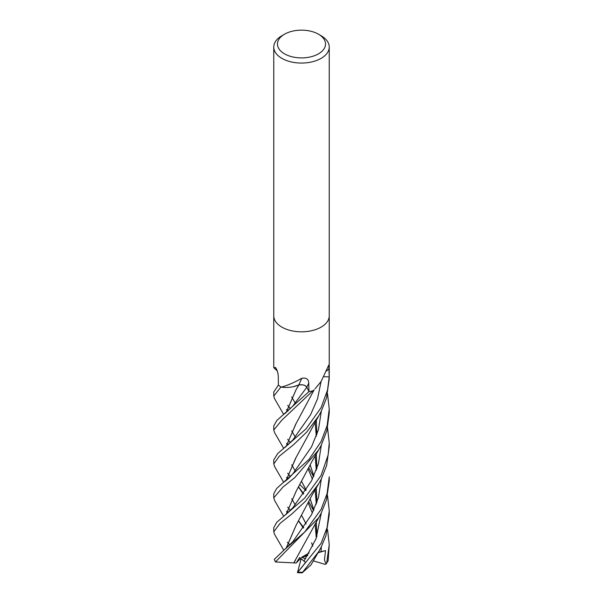 <?xml version="1.0" encoding="UTF-8"?>
<svg xmlns="http://www.w3.org/2000/svg" width="603" height="603" viewBox="0 0 603 603"><rect width="100%" height="100%" fill="white"/><g stroke="black" fill="none" stroke-linecap="round" stroke-linejoin="round"><path stroke-width="0.9" d="M277.267 370.935L273.77 367.732L275.481 367.559M275.744 367.83A469.413 293.714 165.9 0 0 275.239 367.393C276.965 369.255 277.975 372.255 278.277 376.408L278.398 385.061L273.762 392.025L273.762 396.005M281.111 387.058L281.473 387.043C287.322 385.521 294.121 382.588 301.869 378.254C306.279 377.546 308.57 379.159 308.744 383.116L308.962 391.626L306.844 387.247A5.992 3.46 0 0 0 298.771 384.978A21.203 12.241 180 0 1 281.42 387.164A3.754 2.163 0 0 0 281.111 387.058A27.738 16.017 180 0 1 278.398 385.061M313.085 390.752L313.854 390.096A21.203 12.241 180 0 1 313.356 390.616A3.754 2.163 0 0 0 313.085 390.752A27.738 16.017 180 0 1 308.962 391.626L276.86 420.449L273.762 425.937L273.762 430.014L281.948 420.057L312.882 390.804M315.067 388.769L321.113 381.495L328.816 364.958L329.215 376.867L324.158 376.747L327.414 376.83M318.497 34.213L321.113 35.728A27.738 16.017 180 0 1 329.238 47.049A27.738 16.017 180 0 1 321.113 58.37A27.738 16.017 180 0 1 290.887 61.845A27.738 16.017 180 0 1 273.762 47.049A27.738 16.017 180 0 1 281.887 35.728L284.503 34.213A24.037 13.877 180 0 1 318.497 34.213A24.037 13.877 180 0 1 318.497 53.84A24.037 13.877 180 0 1 284.503 53.84A24.037 13.877 180 0 1 284.503 34.213L281.887 35.728M321.113 327.127A27.738 16.017 180 0 0 329.238 315.806A27.738 16.017 180 0 1 321.113 327.127A27.738 16.017 180 0 1 290.887 330.602A27.738 16.017 180 0 1 273.762 315.806L273.762 47.049M329.238 315.897L329.238 376.197A27.738 16.017 180 0 1 329.215 376.867L327.55 389.96L321.113 407.613L306.007 428.891L277.727 453.531L273.762 459.855L273.762 463.933L279.234 456.237L293.48 444.78L306.814 431.982L318.686 415.957L321.113 411.563L326.524 398.04L329.238 378.639M298.771 384.978A469.413 26.479 105.9 0 1 301.869 378.254M300.03 484.804L305.811 490.563M327.557 529.668L329.238 544.652L326.683 562.968L325.997 564.061L324.444 559.953L325.514 550.622L318.286 552.318M326.231 563.835L328.138 560.722L329.238 544.652M300.151 488.897L298.515 487.382M288.181 478.714L286.531 477.38M283.719 482.362L274.606 466.571L273.762 463.933M299.201 521.934L298.515 521.309M288.181 512.633L286.531 511.299M327.557 393.985L329.238 408.977L327.15 425.53L321.113 441.532L309.015 459.403L276.709 488.438L273.762 493.774L273.762 497.731M283.719 516.281L274.606 500.49L273.762 497.852L282.95 487.073L294.799 477.584L318.663 449.913L321.113 445.481L326.871 430.708L329.238 413.055L329.238 408.977M274.614 432.653L273.762 430.014M327.557 495.749L329.238 510.733L327.097 527.497L321.113 543.295L297.483 572.654L305.57 562.403L299.683 557.541L296.224 562.968L293.797 562.916L295.583 560.006M318.678 551.647L311.005 564.89L302.178 572.835L318.678 551.647L321.113 547.245L325.937 535.668L329.238 514.811L329.238 510.733M327.557 427.911L329.238 442.896L328.13 455.001L321.113 475.45L304.719 498.078L276.709 522.349L273.762 527.693L273.762 531.612M283.727 550.2L274.606 534.409L273.762 531.771L280.063 523.381L292.116 513.748L305.487 501.229L318.678 483.802L321.113 479.4L326.638 465.493L329.238 446.484M274.614 398.741L273.762 396.096L280.96 386.96M321.113 509.369L304.651 532.072L284.691 549.461L274.29 559.358L275.428 561.966L318.678 517.721L321.113 513.319L326.509 499.864L329.238 480.893L329.238 476.815L327.097 493.571L321.113 509.369M293.54 386.651L298.907 384.918M298.809 384.993C302.623 384.382 305.291 385.136 306.806 387.254L308.48 390.623M306.151 523.954L301.764 515.686M286.048 480.538L296.126 457.391L318.686 415.957M306.128 523.992L301.749 515.701M295.221 504.801L291.724 498.726M286.131 480.47L295.726 458.024M311.615 542.806L312.753 546.197M303.686 527.595L298.711 520.984L303.686 527.595M290.397 510.507L287.699 507.161L290.397 510.507M292.9 473.777L311.525 446.853L318.444 429.705L321.339 411.133L318.444 429.705L311.525 446.853L292.907 473.762C287.277 480.086 287.005 479.604 284.699 481.601M293.842 562.885L275.428 561.966M293.774 562.938L318.686 517.721M316.907 502.472L316.281 487.895M313.877 476.016L310.146 464.883M286.048 412.693L296.118 389.561L298.884 385.016M288.174 410.877L286.531 409.543M289.96 442.135L290.488 442.572M316.831 502.691L316.236 487.985M313.839 476.106L310.123 464.943M295.221 436.964L291.724 430.889M286.131 412.633L296.171 389.463M304.063 560.978L316.055 538.728L321.339 512.889L316.055 538.728L304.063 560.978M313.56 476.687L308.857 467.875L313.56 476.687M290.397 442.67L287.699 439.323L290.397 442.67M292.892 405.947L306.806 387.254L292.9 405.94L284.714 413.756M292.907 507.688L311.532 480.764L318.444 463.624L321.339 445.052L318.444 463.624L311.532 480.764L292.915 507.681L284.691 515.527M296.043 491.445L286.131 514.389M286.048 514.457L296.126 491.302L312.331 460.737L318.686 449.876M316.907 434.642L316.281 420.057M292.915 541.6L311.532 514.683L318.444 497.535L321.339 478.97M290.397 408.751L287.699 405.397M286.131 548.315L296.179 525.138M316.831 468.772L316.236 454.067M295.221 403.045L291.724 396.978M286.048 548.383L296.126 525.221L312.286 494.724L318.686 483.794M316.907 468.561L316.281 453.976M321.03 551.715L321.339 546.815L321.03 551.715M313.56 510.605L308.857 501.794L313.56 510.605M303.686 493.676L298.711 487.058L303.686 493.676M290.397 476.589L287.699 473.242L290.397 476.589M292.9 439.858L310.553 414.766L317.525 398.862L321.082 381.541L317.525 398.862L310.553 414.766L292.907 439.851L284.706 447.675M316.831 536.61L316.236 521.897M313.839 510.025L310.123 498.854M306.128 490.073L301.749 481.782M295.221 470.883L291.724 464.815M286.131 446.552L295.839 423.924M316.907 536.391L316.281 521.814M313.877 509.934L310.146 498.802M306.151 490.035L301.764 481.767M286.048 446.612L296.118 423.479L314.193 389.726M288.174 444.795L286.531 443.461M287.314 542.195L289.885 544.946M325.997 564.061L324.957 564.318L313.281 560.865M325.514 550.622L318.045 552.725M307.522 555.687L301.5 557.383L307.847 555.159M305.668 558.612L301.5 557.383L309.12 553.004M301.153 572.594L302.178 572.835M297.483 572.654L301.161 558.612M296.224 562.968L300.724 558.288M326.834 370.875A468.132 405.043 53.6 0 1 329.2 368.456M306.844 387.247A468.132 26.404 105.9 0 1 308.744 383.116M328.138 560.722A27.738 16.017 180 0 1 326.683 562.968M302.367 572.255A27.738 16.017 180 0 1 298.214 572.149M275.398 561.672A27.738 16.017 180 0 1 274.29 559.358M273.762 367.724L273.762 315.897M329.238 315.806L329.238 47.049M298.621 521.128L303.354 528.055M283.719 414.525L274.606 398.741M308.269 469.217L312.369 479.121M315.135 489.87L316.296 504.168M315.128 422.032L316.296 436.331M315.135 455.951L316.296 470.25M284.684 549.454L292.922 541.584M298.621 487.209L303.354 494.136M308.269 503.136L312.369 513.04M315.135 523.788L316.296 538.087M283.719 448.444L274.606 432.653M329.238 442.896L329.238 446.974M329.238 376.295L329.238 379.129M297.392 572.669L301.817 572.85"/></g></svg>
